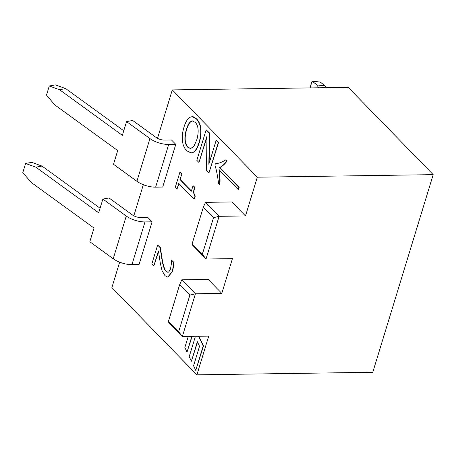 <?xml version="1.0" encoding="UTF-8"?>
<svg xmlns="http://www.w3.org/2000/svg" width="456" height="456" viewBox="0 0 456 456"><rect width="100%" height="100%" fill="white"/><g stroke="black" fill="none" stroke-linecap="round" stroke-linejoin="round"><path stroke-width="0.68" d="M178.661 331.734L182.36 336.488L195.413 293.789L189.85 295.135L178.661 331.734L168.463 321.258L168.76 322.517L182.36 336.488L208.745 336.1L196.901 374.838L372.78 372.284L433.2 174.654L257.321 177.202L172.317 89.9L348.196 87.352L433.2 174.654M168.463 321.258L179.653 284.658L181.813 279.819L208.198 279.437L221.798 293.402L195.413 293.789L181.813 279.819M179.653 284.658L189.85 295.135M202.344 254.266L206.044 259.019L219.102 216.321L213.533 217.666L202.344 254.266L192.147 243.789L192.443 245.049L206.044 259.019L232.429 258.637L221.798 293.402M192.147 243.789L203.336 207.189L205.496 202.35L231.882 201.968L245.482 215.939L219.102 216.321L205.496 202.35M203.336 207.189L213.533 217.666M102.874 199.061L109.03 197.961L132.434 214.947A7.028 2.953 17 0 0 140.756 217.558L147.841 217.455L152.093 221.815L145.008 221.918A15.817 6.646 -163 0 1 126.272 216.053L102.874 199.061L98.678 212.787L35.842 167.164L25.599 163.459L31.755 162.353L41.998 166.064L100.075 208.227M25.599 163.459L22.8 172.607L31.179 182.417L94.016 228.04L89.821 241.76L113.219 258.751A15.817 6.646 17 0 0 131.955 264.617L139.04 264.514L152.093 221.815M35.842 167.164L41.998 166.064M126.557 121.598L132.713 120.492L156.117 137.478A7.028 2.953 17 0 0 164.439 140.089L171.524 139.986L175.777 144.352L168.691 144.455A15.817 6.646 -163 0 1 149.956 138.584L126.557 121.598L122.362 135.324L59.525 89.701L49.282 85.99L55.438 84.884L65.681 88.595L123.758 130.758M49.282 85.99L46.483 95.139L54.862 104.948L117.699 150.571L113.504 164.297L136.903 181.283A15.817 6.646 17 0 0 155.638 187.154L162.724 187.051L175.777 144.352M316.983 84.953L312.121 81.162L320.232 82.063L325.088 85.848L316.983 84.953L318.607 87.78M325.088 85.848L326.137 87.672M312.121 81.162L310.057 87.905M59.525 89.701L65.681 88.595M193.395 152.167C195.59 150.754 197.465 147.539 199.021 142.523C200.549 137.376 201.067 132.759 200.583 128.666C200.087 124.636 198.679 121.387 196.359 118.908L191.976 116.679L189.628 117.414C187.45 118.816 185.569 122.043 183.99 127.087C182.468 132.177 181.944 136.783 182.428 140.904C182.936 145.048 184.344 148.308 186.641 150.691L191.007 152.925L193.686 152.167L191.155 152.92M196.667 140.106L193.806 146.461L190.505 148.599L187.73 147.197C184.475 143.691 184.013 137.792 186.35 129.504C187.587 125.508 188.989 122.909 190.557 121.718L192.495 120.96L195.299 122.43C196.895 124.066 197.824 126.409 198.092 129.458C198.36 132.468 197.887 136.019 196.667 140.106M192.637 120.96L190.853 121.712C189.286 122.909 187.883 125.503 186.641 129.504C184.304 137.792 184.765 143.686 188.02 147.191L190.654 148.593M192.118 116.679L193.236 116.776L196.65 118.902C198.97 121.381 200.378 124.636 200.874 128.66L200.583 128.666M200.874 128.66C201.358 132.753 200.839 137.376 199.318 142.517C197.756 147.533 195.88 150.748 193.686 152.167M194.78 336.306L195.179 337.138L189.211 356.655L191.389 361.226L197.357 341.709L199.534 346.275L193.566 365.797L195.744 370.363L203.199 345.967L198.571 336.249M197.534 342.08L191.389 361.226M198.867 336.249L203.496 345.962L195.744 370.363M203.496 345.962L203.199 345.967M188.254 336.403L184.857 347.518L187.034 352.089L191.845 336.346M192.136 336.346L187.034 352.089M181.642 173.964L179.909 172.186L175.36 187.063L177.093 188.847L178.752 183.432L194.068 199.169L195.037 196.006C193.372 194.108 193.224 191.195 194.592 187.268L193.036 185.666L191.343 191.206L179.949 179.504L181.938 173.964L179.949 179.504M193.036 185.666L194.889 187.262C193.515 191.189 193.663 194.102 195.328 196L194.068 199.169M195.328 196L195.037 196.006M178.974 183.66L177.093 188.847M181.938 173.964L179.909 172.186M180.245 179.499L191.417 190.973M194.889 187.262L194.592 187.268M208.842 164.297L209.372 133.118L206.163 129.823L196.838 160.318L198.947 162.484L206.99 136.19L206.471 170.213L209.008 172.813L218.333 142.318L216.224 140.152L208.842 164.297M206.163 129.823L209.669 133.112L209.15 163.282M209.669 133.112L209.372 133.118M206.973 137.193L198.947 162.484M216.224 140.152L218.623 142.312L209.008 172.813M218.623 142.312L218.333 142.318M160.033 247.545L157.622 245.071L151.876 263.876L153.843 265.899L158.426 250.925L160.369 263.511L162.028 270.573L164.947 275.652L167.774 277.117L172.396 271.349L173.77 262.496L171.342 260.005L171.302 264.155L170.521 269.029L168.691 272.055L167.876 272.306L166.092 271.371C164.491 270.134 163.083 266.053 161.874 259.116L160.033 247.545L160.33 247.54L162.171 259.111C163.379 266.047 164.787 270.134 166.389 271.366L168.025 272.3M171.342 260.005L174.061 262.491L172.693 271.349L167.922 277.111M174.061 262.491L173.77 262.496M158.517 251.581L153.843 265.899M160.33 247.54L157.622 245.071M215.494 163.681L214.884 164.952C216.378 169.683 217.603 175.851 218.566 183.466L219.564 184.492C219.963 180.81 219.758 175.902 218.943 169.769L238.197 189.548L238.864 187.37L219.604 167.591C222.739 165.75 225.133 163.516 226.786 160.877L225.783 159.856C222.072 162.29 218.566 163.567 215.272 163.681L215.642 163.681M219.233 169.763C220.048 175.896 220.259 180.804 219.86 184.486L219.564 184.492M225.783 159.856L227.077 160.877C225.424 163.51 223.03 165.745 219.9 167.586L239.161 187.365L238.197 189.548M239.161 187.365L238.864 187.37M219.9 167.586L219.604 167.591M227.077 160.877L226.786 160.877M245.482 215.939L257.321 177.202M196.901 374.838L111.897 287.536L119.649 262.171M133.825 215.802L143.332 184.703M157.508 138.333L172.317 89.9M113.219 258.751L126.272 216.053M131.955 264.617L145.008 221.918M136.903 181.283L149.956 138.584M155.638 187.154L168.691 144.455M190.853 121.712L190.557 121.718M186.641 129.504L186.35 129.504M196.65 118.902L196.359 118.908M199.318 142.517L199.021 142.523M172.693 271.349L172.396 271.349M162.171 259.111L161.874 259.116M166.389 271.366L166.092 271.371M191.976 116.679L192.267 116.679M191.007 152.925L191.303 152.92M167.774 277.117L168.065 277.111"/></g></svg>
